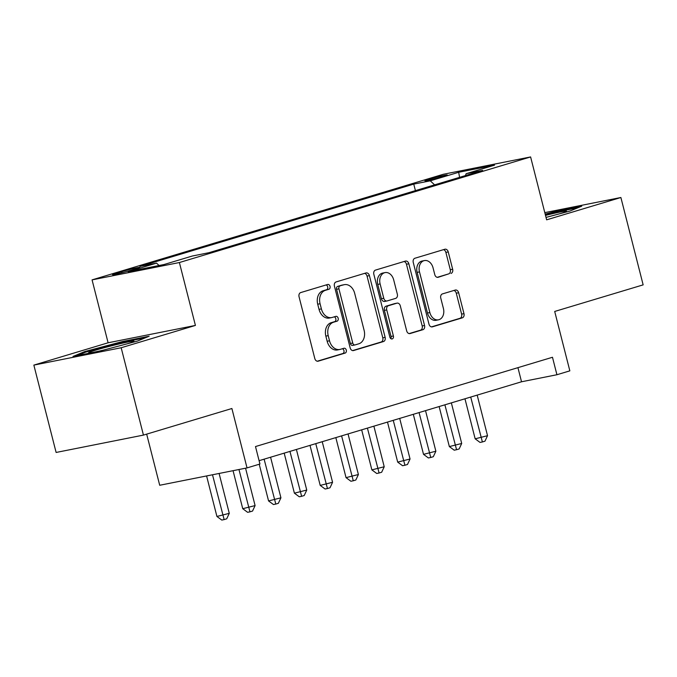 <?xml version="1.0" encoding="UTF-8"?>
<svg xmlns="http://www.w3.org/2000/svg" width="677" height="677" viewBox="0 0 677 677"><rect width="100%" height="100%" fill="white"/><g stroke="black" fill="none" stroke-linecap="round" stroke-linejoin="round"><path stroke-width="1.02" d="M330.037 286.346A2.48 1.853 78.8 0 0 327.778 284.45A2.48 1.853 78.8 0 0 327.651 284.484L300.723 292.574A3.546 2.64 78.8 0 0 299.056 296.771L314.797 358.505A3.546 2.64 78.8 0 0 318.021 361.222A3.546 2.64 78.8 0 0 318.207 361.171L345.135 353.072A2.48 1.853 78.8 0 0 346.302 350.144A2.48 1.853 78.8 0 0 344.043 348.24A2.48 1.853 78.8 0 0 343.916 348.274L340.429 349.324A11.34 8.454 78.8 0 1 339.846 349.467A11.34 8.454 78.8 0 1 329.521 340.785L328.21 335.64A11.34 8.454 78.8 0 1 333.524 322.227L337.011 321.177A2.48 1.853 78.8 0 0 338.17 318.241A2.48 1.853 78.8 0 0 335.91 316.345A2.48 1.853 78.8 0 0 335.784 316.379L332.297 317.428A11.34 8.454 78.8 0 1 331.713 317.572A11.34 8.454 78.8 0 1 321.389 308.89L320.077 303.745A11.34 8.454 78.8 0 1 325.392 290.331L328.878 289.282A2.48 1.853 78.8 0 0 330.037 286.346M331.713 317.572L329.352 318.038A11.34 8.454 78.8 0 1 319.028 309.355L317.716 304.21A11.34 8.454 78.8 0 1 323.031 290.797L326.517 289.748A2.48 1.853 78.8 0 0 327.676 286.82A2.48 1.853 78.8 0 0 326.094 284.949M317.251 361.222L342.782 353.546A2.48 1.853 78.8 0 0 343.941 350.61A2.48 1.853 78.8 0 0 342.359 348.74M339.846 349.467L337.484 349.941A11.34 8.454 78.8 0 1 327.16 341.25L325.849 336.114A11.34 8.454 78.8 0 1 331.163 322.692L334.65 321.651A2.48 1.853 78.8 0 0 335.809 318.715A2.48 1.853 78.8 0 0 334.226 316.844M428.524 179.329A11.551 0.55 -14.3 0 0 424.885 180.683A11.551 0.55 -14.3 0 0 431.621 179.481A11.551 0.55 -14.3 0 0 443.63 176.325A11.551 0.55 -14.3 0 0 447.269 174.971A11.551 0.55 -14.3 0 0 440.532 176.172A11.551 0.55 -14.3 0 0 428.524 179.329M450.992 273.432A3.546 2.64 78.8 0 0 452.651 269.243L448.242 251.92A3.546 2.64 78.8 0 0 445.009 249.204A3.546 2.64 78.8 0 0 444.831 249.254L414.916 258.242A3.546 2.64 78.8 0 0 413.258 262.439L428.99 324.173A3.546 2.64 78.8 0 0 432.222 326.881A3.546 2.64 78.8 0 0 432.4 326.839L462.315 317.843A3.546 2.64 78.8 0 0 463.973 313.654L458.642 292.735A3.546 2.64 78.8 0 0 455.418 290.018A3.546 2.64 78.8 0 0 455.232 290.069L442.428 293.911A3.546 2.64 78.8 0 0 440.769 298.108L443.418 308.484A9.478 7.066 78.8 0 1 438.484 319.815A9.478 7.066 78.8 0 1 429.853 312.562L419.495 271.917A9.478 7.066 78.8 0 1 424.428 260.577A9.478 7.066 78.8 0 1 433.052 267.838L434.778 274.608A3.546 2.64 78.8 0 0 438.011 277.325A3.546 2.64 78.8 0 0 438.188 277.282L448.631 273.897A3.546 2.64 78.8 0 0 450.29 269.708L445.881 252.386A3.546 2.64 78.8 0 0 443.427 249.669M121.175 347.75L195.416 325.425L108.1 342.782L33.85 365.106L121.175 347.75L143.439 435.099L231.889 408.51L247.029 467.909L259.943 464.024L255.491 446.558L552.474 357.27L556.926 374.736L569.839 370.852L554.7 311.454L643.15 284.865L620.885 197.506L544.799 212.629M195.416 325.425L179.388 262.532L530.607 156.937L546.635 219.83L620.885 197.506M369.405 275.624A3.546 2.64 78.8 0 0 366.181 272.907A3.546 2.64 78.8 0 0 365.995 272.949L336.08 281.945A3.546 2.64 78.8 0 0 334.421 286.134L350.161 347.876A3.546 2.64 78.8 0 0 353.386 350.584A3.546 2.64 78.8 0 0 353.563 350.542L383.478 341.546A3.546 2.64 78.8 0 0 385.137 337.358L369.405 275.624L367.044 276.089A3.546 2.64 78.8 0 0 364.59 273.373M375.498 270.098L405.413 261.102A3.546 2.64 78.8 0 1 405.591 261.06A3.546 2.64 78.8 0 1 408.823 263.768L424.555 325.502A3.546 2.64 78.8 0 1 422.897 329.699L410.093 333.549A3.546 2.64 78.8 0 1 409.915 333.592A3.546 2.64 78.8 0 1 406.682 330.875L400.302 305.843A3.546 2.64 78.8 0 0 397.077 303.127A3.546 2.64 78.8 0 0 396.891 303.178L388.403 305.725A3.546 2.64 78.8 0 0 386.745 309.922L393.388 335.987A2.48 1.853 78.8 0 1 392.093 338.949A2.48 1.853 78.8 0 1 389.834 337.053L373.839 274.287A3.546 2.64 78.8 0 1 375.498 270.098M143.439 435.099L56.115 452.456L33.85 365.106M130.653 270.402L136.331 268.693A11.187 0.533 -14.3 0 0 139.86 267.381A11.187 0.533 -14.3 0 0 133.335 268.541A11.187 0.533 -14.3 0 0 121.699 271.595L116.021 273.305A11.187 0.533 -14.3 0 0 112.492 274.617A11.187 0.533 -14.3 0 0 119.025 273.457A11.187 0.533 -14.3 0 0 130.653 270.402M179.388 262.532L92.064 279.88L443.283 174.285L530.607 156.937M415.416 190.626L413.749 184.11L140.004 266.408L156.522 263.125L159.087 265.511M413.749 184.11L430.267 180.827L458.676 172.28L494.548 165.154L466.14 173.693L482.667 170.409L208.922 252.707L192.395 255.999L163.995 264.538L128.122 271.663L156.522 263.125M146.672 434.126L159.704 485.265L247.029 467.909M108.1 342.782L92.064 279.88M259.088 460.682L521.527 381.777L556.926 374.736M517.93 367.653L521.527 381.777M466.14 173.693L465.437 175.588M434.609 184.855L430.267 180.827M458.676 172.28L459.573 177.349M137.38 341.106L149.152 336.224L122.859 341.453L84.786 351.558L73.014 356.44L99.307 351.211L137.38 341.106M546.017 217.402L569.949 211.055L581.721 206.172L555.419 211.402L545.18 214.118M85.006 352.412L84.786 351.558M123.053 342.223L122.859 341.453M555.622 212.172L555.419 211.402M352.607 350.593L381.117 342.02A3.546 2.64 78.8 0 0 382.776 337.823L367.044 276.089M340.091 285.906A2.48 1.853 78.8 0 0 338.932 288.842L352.742 343.036A2.48 1.853 78.8 0 0 355.002 344.931A2.48 1.853 78.8 0 0 355.129 344.898L358.81 343.798A11.34 8.454 78.8 0 0 364.124 330.384L354.68 293.344A11.34 8.454 78.8 0 0 344.356 284.662A11.34 8.454 78.8 0 0 343.772 284.805L337.73 286.379A2.48 1.853 78.8 0 0 336.571 289.316L338.932 288.842M354.875 344.957L352.768 345.372A2.48 1.853 78.8 0 1 352.641 345.405A2.48 1.853 78.8 0 1 350.381 343.501L336.571 289.316M344.356 284.662L341.995 285.127A11.34 8.454 78.8 0 0 341.411 285.271L343.772 284.805M337.73 286.379L341.411 285.271M409.136 333.592L420.535 330.164A3.546 2.64 78.8 0 0 422.194 325.975L406.462 264.242A3.546 2.64 78.8 0 0 404.008 261.525M394.903 303.567A3.546 2.64 78.8 0 0 394.716 303.601A3.546 2.64 78.8 0 0 394.53 303.643L386.042 306.199A3.546 2.64 78.8 0 0 384.384 310.388L391.027 336.452L393.388 335.987M390.798 338.602A2.48 1.853 78.8 0 0 391.027 336.452M393.684 279.863A9.478 7.066 78.8 0 0 385.052 272.603A9.478 7.066 78.8 0 0 380.119 283.934L383.766 298.261A3.546 2.64 78.8 0 0 386.999 300.969A3.546 2.64 78.8 0 0 387.176 300.926L395.673 298.371A3.546 2.64 78.8 0 0 397.331 294.182L393.684 279.863M385.052 272.603L382.691 273.068A9.478 7.066 78.8 0 0 377.758 284.408L380.119 283.934M384.815 301.392A3.546 2.64 78.8 0 1 384.638 301.443A3.546 2.64 78.8 0 1 381.413 298.726L377.758 284.408M437.232 277.325L448.631 273.897M424.428 260.577L422.067 261.051A9.478 7.066 78.8 0 0 417.134 272.382L419.495 271.917M438.484 319.815L436.123 320.289A9.478 7.066 78.8 0 1 427.492 313.028L417.134 272.382M431.444 326.889L459.954 318.317A3.546 2.64 78.8 0 0 461.612 314.12L456.281 293.2A3.546 2.64 78.8 0 0 453.827 290.484M206.587 475.948L216.919 516.458L229.275 513.344L219.103 473.46M212.493 474.772L224.138 519.597L221.777 520.063L216.919 516.458M229.275 513.344L226.719 518.819L224.138 519.597M127.022 343.857A23.467 1.117 -14.3 0 0 133.944 341.343A23.467 1.117 -14.3 0 0 121.166 343.476A23.467 1.117 -14.3 0 0 95.922 350.077A23.467 1.117 -14.3 0 0 88.628 352.895A23.467 1.117 -14.3 0 0 103.852 350.009M77.415 355.56L85.784 352.091L122.664 342.3L145.386 337.789M559.583 213.805A23.467 1.117 -14.3 0 0 566.514 211.292A23.467 1.117 -14.3 0 0 566.04 211.08A23.467 1.117 -14.3 0 0 545.51 215.396M545.374 214.871L555.233 212.248L577.946 207.737M233.049 470.684L242.738 508.698L255.094 505.584L245.565 468.205M238.956 469.516L249.965 511.837L247.604 512.303L242.738 508.698M255.094 505.584L252.546 511.059L249.965 511.837M259.215 464.244L268.566 500.929L280.921 497.815L270.572 457.22M264.115 459.167L275.793 504.069L273.432 504.534L268.566 500.929M280.921 497.815L278.374 503.29L275.793 504.069M284.188 453.133L294.393 493.169L306.749 490.055L296.399 449.46M289.942 451.398L301.612 496.309L299.251 496.774L294.393 493.169M306.749 490.055L304.201 495.53L301.612 496.309M310.007 445.364L320.213 485.401L332.568 482.286L322.227 441.692M315.77 443.638L327.44 488.54L325.078 489.006L320.213 485.401M332.568 482.286L330.021 487.762L327.44 488.54M335.834 437.604L346.04 477.64L358.395 474.526L348.046 433.932M341.597 435.87L353.267 480.78L350.906 481.245L346.04 477.64M358.395 474.526L355.848 480.001L353.267 480.78M361.662 429.836L371.868 469.872L384.223 466.758L373.873 426.163M367.416 428.109L379.086 473.011L376.734 473.477L371.868 469.872M384.223 466.758L381.676 472.233L379.086 473.011M387.489 422.076L397.687 462.112L410.05 458.998L399.701 418.403M393.244 420.341L404.914 465.243L402.553 465.717L397.687 462.112M410.05 458.998L407.495 464.473L404.914 465.243M413.308 414.307L423.514 454.343L435.87 451.229L425.528 410.634M419.071 412.581L430.741 457.483L428.38 457.948L423.514 454.343M435.87 451.229L433.322 456.704L430.741 457.483M439.136 406.547L449.342 446.583L461.697 443.469L451.347 402.874M444.891 404.812L456.56 449.714L454.208 450.188L449.342 446.583M461.697 443.469L459.15 448.944L456.56 449.714M464.964 398.778L475.161 438.814L487.525 435.7L477.175 395.106M470.718 397.052L482.388 441.954L480.027 442.419L475.161 438.814M487.525 435.7L484.969 441.176L482.388 441.954M116.216 274.075L116.021 273.305M121.995 272.738L121.699 271.595M323.031 290.797L325.392 290.331M317.716 304.21L320.077 303.745M319.028 309.355L321.389 308.89M334.65 321.651L337.011 321.177M331.163 322.692L333.524 322.227M325.849 336.114L328.21 335.64M327.16 341.25L329.521 340.785M342.782 353.546L345.135 353.072M326.517 289.748L328.878 289.282M382.776 337.823L385.137 337.358M381.117 342.02L383.478 341.546M350.381 343.501L352.742 343.036M406.462 264.242L408.823 263.768M422.194 325.975L424.555 325.502M420.535 330.164L422.897 329.699M394.53 303.643L396.891 303.178M386.042 306.199L388.403 305.725M384.384 310.388L386.745 309.922M381.413 298.726L383.766 298.261M427.492 313.028L429.853 312.562M456.281 293.2L458.642 292.735M461.612 314.12L463.973 313.654M459.954 318.317L462.315 317.843M445.881 252.386L448.242 251.92M450.29 269.708L452.651 269.243M352.641 345.405L355.002 344.931M394.716 303.601L397.077 303.127M384.638 301.443L386.999 300.969"/></g></svg>

